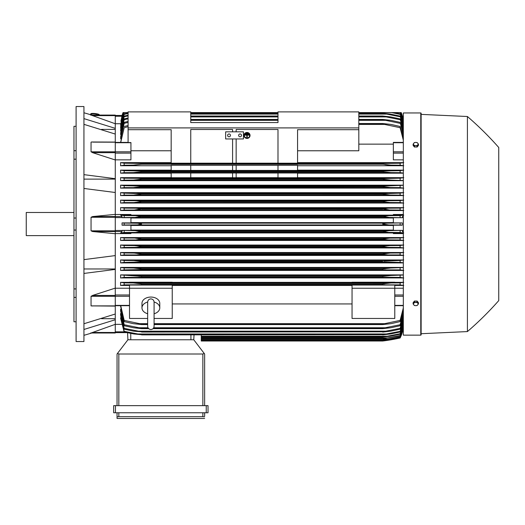 <?xml version="1.0" encoding="UTF-8"?>
<svg xmlns="http://www.w3.org/2000/svg" width="525" height="525" viewBox="0 0 525 525"><rect width="100%" height="100%" fill="white"/><g stroke="black" fill="none" stroke-linecap="round" stroke-linejoin="round"><path stroke-width="0.79" d="M147.669 313.733L147.669 313.74A8.899 6.293 0 0 1 141.973 307.886A8.899 6.293 0 0 1 147.669 302.013M147.669 302.105L147.669 302.098C147.86 300.156 148.929 299.086 150.872 298.896C152.821 299.086 153.891 300.156 154.081 302.098L154.081 326.314C153.891 328.256 152.821 329.326 150.872 329.516C148.929 329.326 147.86 328.256 147.669 326.314L147.669 302.098M154.074 302.013A8.899 6.293 0 0 1 159.777 307.886A8.899 6.293 0 0 1 154.081 313.76L154.081 313.733M141.973 307.886L141.973 303.352A8.899 6.293 0 0 1 150.872 297.058A8.899 6.293 0 0 1 159.777 303.352L159.777 307.886M154.081 318.458L172.239 318.458L172.239 285.049L129.511 285.049L129.511 288.245L172.239 288.245M147.669 318.458L129.511 318.458L129.511 288.245M172.239 285.449L352.052 285.449M352.052 303.942L172.239 303.942M352.052 318.458L352.052 285.049L394.78 285.049L394.78 318.458L352.052 318.458M352.052 288.245L394.78 288.245M115.264 288.232L129.511 288.232M115.264 288.127L115.264 295.431L92.603 295.431L115.264 288.127L115.264 269.41L83.934 273.44M115.264 306.003L115.264 295.431M92.807 305.97L91.048 305.891L91.048 296.29L92.807 295.372M83.934 323.754L115.264 314.022L115.264 306.101L91.048 305.891L115.264 305.891M101.443 318.688L115.264 318.688M121.524 324.358L115.264 324.358L115.264 333.001L91.048 333.001L115.264 324.345L115.264 319.745L83.934 329.477M90.582 333.001C92.124 333.001 92.124 333.001 90.582 333.001C92.124 333.001 92.124 333.001 90.582 333.001M91.731 333.001A356.068 356.068 0 0 1 83.934 335.317M115.264 333.001L91.048 333.001M83.934 268.971L115.264 268.971M83.934 259.619L115.264 255.59L115.264 233.723L92.603 231.525L91.048 230.836L91.048 217.258L92.603 216.569L115.264 214.371L115.264 192.498L83.934 188.468M83.934 224.044L83.934 341.545L76.099 341.545L76.099 106.542L83.934 106.542L83.934 224.044M90.582 115.087C92.124 115.087 92.124 115.087 90.582 115.087C92.124 115.087 92.124 115.087 90.582 115.087M115.264 115.087L91.048 115.087L115.264 115.087L115.264 115.618L92.603 115.618L91.048 115.087L115.264 123.743L115.264 128.343L83.934 118.617M83.934 112.777A356.068 356.068 0 0 1 91.731 115.087M73.966 126.308L76.099 126.308L73.966 126.308L73.966 150.688L76.099 150.688M76.099 159.18L73.966 159.18L73.966 150.688M76.099 230.048L73.966 230.048L73.966 218.039L76.099 218.039M76.099 297.399L73.966 297.399L73.966 288.908L76.099 288.908M73.966 297.399L73.966 321.779L76.099 321.779M73.966 230.048L73.966 288.908M73.966 159.18L73.966 218.039M73.966 212.474L26.25 212.474L26.25 235.62L73.966 235.62M83.934 179.117L115.264 179.117M83.934 174.654L115.264 178.684L115.264 159.961L92.603 152.663L115.264 152.663L115.264 151.804L91.048 151.804L91.048 142.203L91.468 141.993M115.264 151.804L115.264 134.065L83.934 124.34M101.443 129.406L115.264 129.406M115.264 115.618L115.264 123.743L120.645 123.729M120.606 306.226L124.169 321.608L124.169 320.394L141.619 324.089L141.619 324.562L133.298 323.669L124.169 321.608M120.606 311.03L120.606 309.192L120.606 311.03L124.169 325.743L124.169 324.732L141.619 328.289L141.619 328.65L133.448 327.757L124.169 325.743M120.606 314.987L120.606 313.504L120.606 314.987L124.169 329.188L124.169 328.355L141.619 331.8L133.632 331.177L124.169 329.188M120.606 318.183L124.169 332.003L124.169 331.334L141.619 334.694L133.849 333.985L124.169 332.003M201.259 334.878L201.259 341.014L382.673 341.014L400.122 337.982L402.176 332.627L400.122 337.798L382.673 340.764L400.122 337.673L403.325 327.528L402.176 332.627L402.393 331.833L403.325 331.833M387.778 340.121L388.973 340.121M387.352 340.371L386.046 340.561M384.405 340.791L382.673 341.014A178.034 178.034 0 0 0 400.122 337.988A35.608 35.608 0 0 0 402.235 332.627L402.163 332.627M201.259 340.771L382.673 340.771L201.259 340.764M384.497 339.885L388.598 339.885M115.264 332.627L126.912 332.627L115.264 332.627M127.91 339.767L127.542 332.765L127.91 339.767L193.777 339.767L204.212 353.443L202.86 354.008L118.827 354.008L117.475 353.443L127.91 339.767M204.638 354.008L204.638 405.641L204.638 354.008L204.212 353.443M115.447 405.641L113.662 405.641L113.662 412.762L208.025 412.762L208.025 405.641L115.447 405.641L115.447 412.762M117.049 418.458L117.049 412.762L117.049 418.458L204.638 418.458L117.049 418.458M204.638 415.964L204.638 412.762L204.638 415.964M117.082 416.798L119.168 416.679M202.519 416.679L204.606 416.798M118.827 412.762L118.827 416.679L202.86 416.679L202.86 412.762M113.662 405.641L113.662 412.762M117.049 354.008L117.049 405.641L117.049 354.008L117.475 353.443M193.777 339.767L194.033 334.878L193.777 339.767M115.264 319.745L115.264 314.022M115.264 269.41L115.264 255.59M115.264 214.371L115.264 216.569L92.603 216.569M115.264 230.836L115.264 216.569L121.898 216.569L122.108 217.711L130.935 217.711L130.935 222.889L122.056 222.889L122.056 225.199L130.935 225.199L130.935 230.377L122.108 230.377L121.898 231.525L115.264 231.525L115.264 230.836L91.048 230.836M92.603 231.525L115.264 231.525L115.264 233.723M122.056 222.889L124.169 223.079L124.169 225.008L122.056 225.199M124.169 223.079L137.904 223.243L141.619 224.044L137.537 224.871L124.169 225.008M130.935 225.474L393.356 225.474M393.356 230.094L130.935 230.094M135.384 224.936L388.973 224.936L382.673 224.044C383.736 223.427 385.836 223.132 388.973 223.158L402.235 222.889L393.356 222.889L393.356 217.711L402.176 217.711L389.32 217.455L382.673 216.451C383.821 215.906 385.796 215.65 388.598 215.677L400.122 215.598L400.122 217.534M122.108 230.377L134.971 230.632L141.619 231.637C140.47 232.181 138.488 232.444 135.68 232.411L388.598 232.411L382.673 231.525L389.32 230.632L402.176 230.377L393.356 230.377L393.356 225.199L402.235 225.199L400.122 225.008L400.122 223.079M400.122 225.008L388.973 224.936M402.235 225.199L402.235 222.889M135.319 223.158L388.973 223.158M130.935 217.993L393.356 217.993M393.356 222.613L130.935 222.613M122.135 231.295L120.684 233.317M120.881 232.864L130.935 232.864L130.935 233.586L115.264 233.586M124.701 232.45L120.56 232.988M124.169 230.56L124.169 232.49L135.693 232.411L141.619 231.637L382.673 231.637M141.619 231.525L382.673 231.525M134.971 230.632L389.32 230.632M388.598 232.411L400.122 232.49L400.122 230.56M134.971 217.455L124.169 217.534L124.169 215.598L135.693 215.677L141.619 216.451L134.971 217.455L389.32 217.455M124.169 217.534L122.108 217.711M141.619 216.569L382.673 216.569L141.619 216.569M141.619 216.451L382.673 216.451L388.598 215.677L135.693 215.677L388.598 215.677M120.684 214.771L122.135 216.792M120.56 215.106L124.701 215.637M115.264 214.502L130.935 214.502L130.935 215.224L120.881 215.224M115.264 192.498L115.264 178.684M115.264 142.203L92.807 142.124M92.807 152.716L91.048 151.804M91.619 141.993L115.264 142.085M115.264 152.663L115.264 159.961M115.264 159.856L130.935 159.856L130.935 142.564L128.087 142.564L128.087 129.688L171.17 129.688L171.17 163.216L190.752 163.216L190.752 129.491L232.588 129.491L232.588 131.821L232.588 129.491M171.17 150.773L130.935 150.773M128.087 111.884L190.752 111.884L190.752 122.568L277.988 122.568L277.988 111.884L358.818 111.884L358.818 127.91L128.087 127.91L128.087 111.884M236.152 129.491L236.152 131.821L236.152 129.491L277.988 129.491L277.988 163.216L297.57 163.216L297.57 129.688L358.818 129.688L358.818 127.91M128.087 129.688L128.087 127.91M225.645 131.821L243.449 131.821L243.449 138.948L225.645 138.948L225.645 131.821M238.645 135.384A1.424 1.424 0 0 1 240.069 133.96A1.424 1.424 0 0 1 241.493 135.384A1.424 1.424 0 0 1 240.069 136.808A1.424 1.424 0 0 1 238.645 135.384M227.607 135.384A1.424 1.424 0 0 1 229.031 133.96A1.424 1.424 0 0 1 230.455 135.384A1.424 1.424 0 0 1 229.031 136.808A1.424 1.424 0 0 1 227.607 135.384M232.588 163.183L190.752 163.183L190.752 129.491M232.588 138.948L232.588 163.216L236.152 163.216L236.152 138.948M277.988 129.491L277.988 163.183L236.152 163.183M358.818 129.688L358.818 150.773L297.57 150.773M115.264 134.065L115.264 128.343M115.264 116.255L121.898 116.255L122.122 115.461L120.96 121.131M115.264 115.461L122.122 115.461L115.264 115.461M122.056 115.461A35.608 35.608 0 0 1 123.06 112.593L122.056 115.461L123.139 112.593M401.152 112.593L402.235 115.461A35.608 35.608 0 0 0 401.231 112.593L399.696 112.593M402.163 115.461L401.225 112.593M124.589 112.593L123.06 112.593M123.421 112.593L120.606 124.622L123.539 112.593L128.087 112.593L123.191 112.593L120.881 121.131M403.325 116.255L402.393 116.255L403.325 120.553L401.093 112.593L358.818 112.593L400.752 112.593L403.325 121.472M277.988 112.593L190.752 112.593L277.988 112.593M91.429 114.273A3.563 0.617 6.1 0 1 91.429 114.26A3.563 0.617 6.1 0 1 95.005 114.023A3.563 0.617 6.1 0 1 98.51 115.008A3.563 0.617 6.1 0 1 98.51 115.021A3.563 0.617 6.1 0 1 98.51 115.028M90.759 113.853A4.272 0.735 6.1 0 1 90.759 113.84A4.272 0.735 6.1 0 1 95.045 113.551A4.272 0.735 6.1 0 1 99.258 114.732A4.272 0.735 6.1 0 1 99.251 114.758A4.272 0.735 6.1 0 1 99.258 114.745L99.218 115.087A4.272 0.735 -173.9 0 0 99.218 115.08A4.272 0.735 -173.9 0 0 95.012 113.899A4.272 0.735 -173.9 0 0 90.72 114.188A4.272 0.735 -173.9 0 0 90.72 114.201A4.272 0.735 -173.9 0 0 91.389 114.667M137.484 224.871L138.364 224.805M139.512 224.687L141.081 224.385M141.258 223.768L139.512 223.401M403.325 274.91L120.606 274.91L141.566 276.373M137.852 275.763L137.15 275.697M387.319 275.678L386.958 275.71M386.315 275.783L385.186 275.92M385.809 269.798L141.619 269.542L124.169 269.896L124.169 267.947L133.632 268.019L141.619 268.912L141.619 269.542M135.115 260.564L134.669 260.551M134.203 260.544L133.862 260.544M383.959 261.109L400.122 260.472L400.122 262.415L382.673 261.975L141.619 261.975L124.169 262.415L120.606 262.92L403.325 262.92M141.612 253.949L382.673 253.956L390.2 253.063L400.122 252.998L400.122 254.933L124.169 254.933L124.169 252.998L134.092 253.063L141.619 253.956L141.619 254.395L137.143 254.842M388.9 253.089L388.48 253.109M387.975 253.135L387.43 253.175M386.787 253.227L385.632 253.345M387.292 254.842L382.673 254.395L141.619 254.395M383.906 254.664L385.475 254.796M382.85 246.389L389.931 245.588L400.122 245.516L400.122 247.452L387.758 247.367L382.673 246.816L141.619 246.816L136.526 247.367L124.169 247.452L124.169 245.516L134.354 245.588L141.619 246.474L141.619 246.816M382.797 246.875L384.392 247.196M135.096 238.114L141.619 239L136.087 239.892M389.596 238.107L383.729 238.619M138.068 283.29L135.581 283.06M135.076 283.027L134.63 283.008M134.013 282.982L133.527 282.975M133.33 282.975L390.226 282.988M389.76 283.001L382.673 283.861L390.987 282.975L400.122 282.903L400.122 284.872L139.269 284.753L385.015 284.753M120.789 317.008L124.169 331.334M120.829 313.504L124.169 328.355M120.875 309.192L124.169 324.732M141.619 328.289L148.352 328.289M153.398 328.289L382.673 328.289L400.122 324.732L403.325 312.907M141.619 328.65L148.68 328.65M153.07 328.65L382.673 328.65L382.673 328.289M138.633 327.757L148.011 327.757L138.633 327.757M153.733 327.757L385.658 327.757L153.733 327.757M403.325 314.521L400.122 325.743L390.836 327.757L382.673 328.65M400.122 325.743L400.122 324.732M141.619 331.8L382.673 331.8L400.122 328.355L403.325 317.034M141.619 332.069L382.673 331.8M138.042 331.177L386.242 331.177L138.042 331.177M403.325 318.34L400.122 329.188L390.652 331.177L382.673 332.069M400.122 329.188L400.122 328.355M141.619 334.694L382.673 334.694L400.122 331.334L403.325 320.394M141.619 334.878L382.673 334.694M403.325 321.438L400.122 332.003L390.442 333.985L382.673 334.878M400.122 332.003L400.122 331.334M137.498 333.985L386.787 333.985M201.259 337.122L382.673 337.122L400.122 333.716L403.325 323.085M201.259 337.004L382.673 337.004M403.325 323.886L400.122 334.248L390.2 336.236L382.673 337.122M400.122 334.248L400.122 333.716M201.259 336.236L387.292 336.236M201.259 338.842L382.673 338.842L400.122 335.554L403.325 325.139M201.259 338.776L382.673 338.776M403.325 325.73L400.122 335.947L382.673 338.842M400.122 335.947L400.122 335.554M201.259 337.949L387.758 337.949M201.259 340.056L382.673 340.056L400.122 336.866L403.325 326.616M201.259 340.023L382.673 340.023M403.325 327.003L400.122 337.122L382.673 340.056M201.259 339.163L388.192 339.163M120.73 305.694L124.169 320.394M141.619 324.089L147.669 324.089M154.081 324.089L382.673 324.089L400.122 320.394L403.325 307.906M141.619 324.562L147.669 324.562M154.081 324.562L382.673 324.562L382.673 324.089M139.269 323.669L147.669 323.669L139.269 323.669M154.081 323.669L385.015 323.669L154.081 323.669M403.325 309.894L400.122 321.608L390.987 323.669L382.673 324.562M400.122 321.608L400.122 320.394M394.78 288.232L403.325 288.232M394.78 285.449L403.325 285.449M403.718 285.475L399.696 284.832M139.269 284.753L124.169 284.872L124.169 282.903L133.298 282.975L141.619 283.861L382.673 283.861L382.673 284.648M124.589 284.832L120.573 285.475M129.511 282.358L120.606 282.358L120.606 285.449L129.511 285.449M141.619 283.861L141.619 284.648M120.56 282.325L124.274 282.909M400.017 282.909L403.725 282.325M403.325 282.358L394.78 282.358M394.78 282.594L352.052 282.594L352.052 282.207L394.78 282.207L394.78 282.594M352.052 282.358L172.239 282.358M172.239 282.594L129.511 282.594L129.511 282.207L172.239 282.207L172.239 282.594M403.325 233.586L393.356 233.586L393.356 232.864L403.325 232.864M130.935 232.956L393.356 232.956M120.606 274.91L120.606 277.928L403.325 277.928M403.325 267.448L120.606 267.448L120.606 270.421L403.325 270.421M403.325 259.987L120.606 259.987L120.606 262.92M403.325 252.518L120.606 252.518L120.606 255.426L403.325 255.426M403.325 245.044L120.606 245.044L120.606 247.931L403.325 247.931M403.325 237.576L120.606 237.576L120.606 240.443L403.325 240.443M124.727 239.932L120.56 240.47M141.619 239L382.673 239L389.635 238.107L124.169 238.035L124.169 239.971L388.192 239.892L382.673 239.229L141.619 239.229M120.56 237.543L124.701 238.074M389.635 238.107L400.122 238.035L400.122 239.971L388.192 239.892M124.766 247.406L120.56 247.964M120.56 245.018L124.72 245.556M141.619 246.474L382.673 246.474L382.673 246.816M136.526 247.367L387.758 247.367M134.354 245.588L389.931 245.588M124.169 254.933L120.606 255.426M120.56 252.486L124.753 253.037M382.673 254.395L382.673 253.956M134.092 253.063L390.2 253.063M141.619 261.975L141.619 261.43L133.849 260.544L124.169 260.472L124.169 262.415M120.56 259.954L124.806 260.518M141.619 261.43L382.673 261.43L382.673 261.975M137.498 262.323L386.787 262.323M133.849 260.544L390.442 260.544M124.189 269.896L120.56 270.454M120.606 267.448L124.169 267.947M141.619 268.912L382.673 268.912L390.652 268.019L403.325 267.566M382.673 269.542L382.673 268.912M138.042 269.798L400.122 269.896L400.122 267.947M133.632 268.019L390.652 268.019L133.632 268.019M124.3 277.371L120.56 277.961M124.169 275.428L124.169 277.384L385.658 277.279L138.626 277.279M133.448 275.494L390.836 275.494L403.325 275.028M382.673 277.102L382.673 276.386L141.619 276.386L141.619 277.102M385.658 277.279L400.122 277.384L400.122 275.428M382.673 276.386L390.836 275.494M133.481 275.494L390.81 275.494M403.725 277.961L399.991 277.371M403.732 270.454L400.102 269.896M403.325 262.802L400.122 262.415M399.486 260.518L403.732 259.954M403.732 255.452L399.466 254.887M399.532 253.037L403.732 252.486M403.732 247.964L399.518 247.406M399.571 245.556L403.732 245.018M403.732 240.47L399.558 239.932M399.591 238.074L403.732 237.543M403.732 232.988L399.584 232.45M403.325 232.706L402.176 230.377M402.176 217.711L403.325 215.381M399.584 215.637L403.732 215.106M403.325 215.224L393.356 215.224L393.356 214.502L403.325 214.502M393.356 215.132L130.935 215.132M403.325 207.651L120.606 207.651L120.606 210.518L403.325 210.518M403.325 200.156L120.606 200.156L120.606 203.044L403.325 203.044M403.325 192.668L120.606 192.668L120.606 195.569L403.325 195.569M403.325 185.168L120.606 185.168L120.606 188.101L403.325 188.101M171.17 177.667L120.606 177.667L120.606 180.639L403.325 180.639M171.17 170.159L120.606 170.159L120.606 173.184L171.17 173.184M171.17 162.638L120.606 162.638L120.606 165.729L171.17 165.729M120.606 185.168L124.169 185.673L124.169 187.615L390.442 187.55L382.673 186.657L382.673 186.113L403.325 185.292M124.806 187.569L120.56 188.134M124.169 185.673L141.619 186.113L141.619 186.657L133.849 187.55M141.619 186.657L382.673 186.657L140.319 186.985M141.619 186.113L382.673 186.113M390.075 187.543L400.122 187.615L400.122 185.673M137.498 185.765L386.787 185.765L137.498 185.765M120.606 192.668L124.169 193.154L124.169 195.097L390.2 195.024L382.673 194.138L382.673 193.692L400.122 193.154L400.122 195.097L390.2 195.024M124.753 195.057L120.56 195.602M124.169 193.154L141.619 193.692L141.619 194.138L134.092 195.024M141.619 194.138L382.673 194.138L141.619 194.138M141.422 193.627L382.673 193.692M387.292 193.246L136.999 193.246L385.501 193.292M120.56 200.13L124.766 200.681M124.72 202.532L120.56 203.07M140.227 202.02L141.619 201.272L136.526 200.721L124.169 200.635L124.169 202.571L389.931 202.506L382.673 201.613L382.673 201.272L387.758 200.721L400.122 200.635L400.122 202.571L389.931 202.506M141.619 201.613L382.673 201.613L141.619 201.613L134.354 202.506M139.853 200.885L141.606 201.272L382.673 201.272M387.758 200.721L136.526 200.721L386.984 200.734M120.56 207.618L124.727 208.156M124.701 210.013L120.56 210.545M134.649 209.98L141.619 208.865L136.093 208.202L124.169 208.117L124.169 210.052L389.635 209.98L382.673 208.865L388.192 208.202L400.122 208.117L400.122 210.052L389.563 209.98M141.619 209.088L382.673 209.088L141.619 209.088M141.619 208.865L382.673 208.865M136.093 208.202L388.192 208.202L136.093 208.202M120.56 177.634L124.189 178.192M124.169 180.141L133.632 180.068L141.619 179.183L141.619 178.546L138.036 178.29L124.169 178.192L124.169 180.141L120.606 180.639M403.325 180.521L390.652 180.068L133.632 180.068L390.652 180.068L382.673 179.183L141.619 179.183L382.673 179.183L382.673 178.546L400.122 178.192L403.732 177.634M141.619 178.546L382.673 178.546M400.122 180.141L400.122 178.192M138.042 178.29L386.242 178.29L138.042 178.29M171.17 177.726L171.17 172.981L190.752 172.981L190.752 177.726L171.17 177.726M190.752 173.014L232.588 173.014M232.588 177.693L190.752 177.693M232.588 172.981L232.588 177.726L236.152 177.726L236.152 172.981L232.588 172.981M236.152 173.014L277.988 173.014M277.988 177.693L236.152 177.693M277.988 172.981L277.988 177.726L297.57 177.726L297.57 172.981L277.988 172.981M120.56 170.126L124.3 170.717M124.169 172.666L133.448 172.594L141.619 171.701L141.619 170.986L124.169 170.704L124.169 172.666L120.606 173.184M141.619 171.701L382.673 171.701L382.673 170.986L400.122 170.704L400.122 172.666L390.836 172.594L382.673 171.701L141.619 171.701M141.619 170.986L382.673 170.986M133.481 172.594L390.81 172.594M138.633 170.815L385.658 170.815L138.633 170.815M171.17 170.454L171.17 165.263L190.752 165.263L190.752 170.454L171.17 170.454M190.752 165.296L232.588 165.296M232.588 170.428L190.752 170.428M232.588 165.263L232.588 170.454L236.152 170.454L236.152 165.263L232.588 165.263M236.152 165.296L277.988 165.296M277.988 170.428L236.152 170.428M277.988 165.263L277.988 170.454L297.57 170.454L297.57 165.263L277.988 165.263M120.573 162.612L124.589 163.255M124.274 165.178L120.56 165.762M141.619 163.439L124.169 163.222L124.169 165.191L133.298 165.119L141.619 164.227L382.673 164.227L382.673 163.439L400.122 163.222L400.122 165.191L390.987 165.119L382.673 164.227L141.619 164.227L141.619 163.439L382.673 163.439M139.269 163.334L385.015 163.334L139.269 163.334M403.732 210.545L399.591 210.013M399.558 208.156L403.732 207.618M403.732 203.07L399.571 202.532M399.518 200.681L403.732 200.13M403.732 195.602L399.532 195.057M399.466 193.207L403.732 192.636M403.732 188.134L399.486 187.569M403.325 177.667L297.57 177.667M297.57 173.184L403.325 173.184M403.325 173.06L400.122 172.666M399.991 170.717L403.725 170.126M403.325 170.159L297.57 170.159M297.57 165.729L403.325 165.729M403.725 165.762L400.017 165.178M399.696 163.255L403.718 162.612M403.325 162.638L297.57 162.638M403.325 159.856L393.356 159.856L393.356 142.537M358.818 144.145L393.356 144.145M403.325 140.188L400.122 127.7L382.673 124.005L358.818 124.005M358.818 124.418L385.015 124.418M128.087 126.689L124.169 127.7L120.73 142.393M358.818 123.532L382.673 123.532L390.987 124.418L400.122 126.479L403.325 138.193M382.673 124.005L382.673 123.532M400.122 127.7L400.122 126.479M120.606 142.393L124.169 127.7M124.169 126.479L128.087 125.528M128.087 122.397L124.169 123.362L124.169 122.345L120.606 137.058L120.875 138.895M128.087 118.814L124.169 119.739L124.169 118.899L120.606 133.107L120.829 134.584M128.087 115.861L124.169 116.76L124.169 116.084L120.606 129.905L120.789 131.079M128.087 113.492L124.169 114.371L124.169 113.84L120.606 127.385L120.75 128.29M123.953 112.593L120.711 126.151M128.087 112.593L124.136 112.593L120.606 126.151M403.325 122.948L400.148 112.593L358.818 112.593L394.255 112.593L400.122 113.84L403.325 124.202M124.169 114.371L120.606 128.29M124.169 113.84L128.087 112.987M403.325 125.009L400.122 113.84M400.122 114.371L391.657 112.593M124.169 116.76L120.606 131.079M124.169 116.084L128.087 115.211M190.752 113.216L277.988 113.216M358.818 113.216L382.673 113.216L390.442 114.102L400.122 116.084L403.325 126.65M358.818 114.102L386.787 114.102L382.673 113.4L358.818 113.4M277.988 113.4L190.752 113.4M190.752 114.102L277.988 114.102M403.325 127.693L400.122 116.084M400.122 116.76L386.787 114.102M124.169 119.739L120.606 134.584M124.169 118.899L128.087 118.007M190.752 116.025L277.988 116.025M358.818 116.025L382.673 116.025L390.652 116.911L400.122 118.899L403.325 129.747M358.818 116.911L386.242 116.911L382.673 116.287L358.818 116.287M277.988 116.287L190.752 116.287M190.752 116.911L277.988 116.911M403.325 131.06L400.122 118.899M400.122 119.739L386.242 116.911M124.169 123.362L120.606 138.895M124.169 122.345L128.087 121.426M190.752 119.444L277.988 119.444M358.818 119.444L382.673 119.444L390.836 120.33L400.122 122.345L403.325 133.567M358.818 120.33L385.658 120.33L382.673 119.805L358.818 119.805M277.988 119.805L190.752 119.805M382.673 119.805L382.673 119.444M190.752 120.33L277.988 120.33M403.325 135.181L400.122 122.345M400.122 123.362L385.658 120.33M400.332 112.593L403.325 122.358M400.87 112.593L403.325 121.091M402.393 116.255L402.183 115.493M134.932 172.554L135.325 172.535M135.936 172.495L139.118 172.167M134.695 209.98L140.136 209.554M140.405 193.43L138.817 193.292M135.384 194.998L135.811 194.985M136.31 194.952L136.861 194.919M137.498 194.867L138.659 194.742M383.467 185.955L382.81 186.08M389.169 187.523L389.616 187.537M133.33 165.119L134.052 165.106M134.518 165.086L141.619 164.227M384.956 164.633L387.457 164.929M388.001 164.975L388.73 165.027M389.215 165.06L389.655 165.086M390.252 165.106L390.764 165.112M498.75 147.492A320.46 320.46 0 0 0 467.414 116.511L421.129 114.378L421.129 113.308A0.354 0.354 0 0 0 420.774 112.954L403.325 112.954L403.325 335.14L420.774 335.14A0.354 0.354 0 0 0 421.129 334.779L421.129 333.716L467.414 331.577A320.46 320.46 0 0 0 498.75 300.602L498.75 147.492L498.75 300.602M421.129 113.308L421.129 334.779M421.129 114.378L421.129 333.716M467.414 116.511L467.414 331.577M418.458 303.883L418.458 302.695L417.126 301.055L414.448 301.055L413.116 302.695L413.116 303.883L413.785 304.848A2.317 1.634 0 0 1 413.47 304.027A2.317 1.634 0 0 1 413.785 303.207A2.317 1.634 0 0 1 415.787 302.393A2.317 1.634 0 0 1 417.788 303.207A2.317 1.634 0 0 1 418.103 304.027A2.317 1.634 0 0 1 417.788 304.848A2.317 1.634 0 0 1 415.787 305.662L417.126 305.517L418.458 303.883L417.126 302.243L414.448 302.243L413.116 303.883M414.448 305.517L415.787 305.662A2.317 1.634 0 0 1 413.785 304.848L414.448 305.517M417.126 301.055L417.126 302.243M414.448 301.055L414.448 302.243M414.448 147.033L414.448 145.845L415.787 145.701A2.317 1.634 180 0 1 413.785 144.88A2.317 1.634 180 0 1 413.47 144.06A2.317 1.634 180 0 1 413.785 143.246L413.116 144.211L413.116 145.399L414.448 147.033L417.126 147.033L418.458 145.399L418.458 144.211L417.788 143.246A2.317 1.634 180 0 1 418.103 144.06A2.317 1.634 180 0 1 417.788 144.88A2.317 1.634 180 0 1 415.787 145.701L417.126 145.845L418.458 144.211M417.126 147.033L417.126 145.845M415.787 142.426A2.317 1.634 180 0 1 417.788 143.246L417.126 142.57L415.787 142.426L414.448 142.57L413.785 143.246A2.317 1.634 180 0 1 415.787 142.426M413.116 144.211L414.448 145.845M247.721 133.278L247.721 133.619L246.297 133.619L247.721 133.186L246.297 133.278M244.873 134.787L249.145 134.787L249.145 135.135L247.19 135.135L247.19 137.366L246.835 137.366L246.835 135.135L244.873 135.135L244.873 134.695L249.145 134.787M244.342 135.43A2.671 2.579 180 0 0 247.012 137.963A2.671 2.579 180 0 0 249.683 135.43M249.683 135.476A2.671 2.579 0 0 1 247.012 138.055A2.671 2.579 0 0 1 244.342 135.476A2.671 2.579 0 0 1 247.012 132.897A2.671 2.579 0 0 1 249.683 135.476M243.987 135.384L243.987 135.476A3.025 2.92 180 0 0 247.012 138.403A3.025 2.92 180 0 0 250.038 135.476L250.038 135.384A3.025 2.92 0 0 0 247.012 132.464A3.025 2.92 0 0 0 243.987 135.384M250.038 135.476A3.025 2.92 180 0 0 247.012 132.556A3.025 2.92 180 0 0 243.987 135.476M248.437 134.032L248.437 134.374L245.588 134.374L245.588 134.032L248.437 133.941L245.588 134.032M115.264 294.978L129.511 294.978M115.264 296.264L129.511 296.264M115.264 305.379L129.511 305.379M115.264 296.29L91.048 296.29M115.264 332.476L92.603 332.476M115.264 331.833L124.09 331.833M206.24 405.641L206.24 412.762M118.827 354.008L118.827 405.641M202.86 354.008L202.86 405.641M190.929 339.767L190.929 334.878M130.758 339.767L130.758 333.414M115.264 217.258L91.048 217.258M115.264 217.599L122.115 217.599M115.264 230.488L122.115 230.488M115.264 142.708L130.935 142.708M115.264 151.823L130.935 151.823M115.264 153.11L130.935 153.11M403.325 305.379L394.78 305.379M403.325 296.264L394.78 296.264M403.325 294.978L394.78 294.978M403.325 231.525L402.393 231.525M403.325 230.488L402.176 230.488M403.325 217.599L402.176 217.599M403.325 216.569L402.393 216.569M403.325 153.11L393.356 153.11M403.325 151.823L393.356 151.823M403.325 142.708L393.356 142.708M420.774 112.954L420.774 335.14M147.669 322.763L147.669 326.314M154.081 322.763L154.081 326.314M115.264 305.694L129.511 305.694M115.264 142.393L128.087 142.393M91.429 114.26L91.357 114.975M90.72 114.188L90.759 113.84M403.325 305.694L394.78 305.694M133.298 282.975L390.948 282.975M133.448 172.594L390.836 172.594M403.325 142.393L393.356 142.393"/></g></svg>
